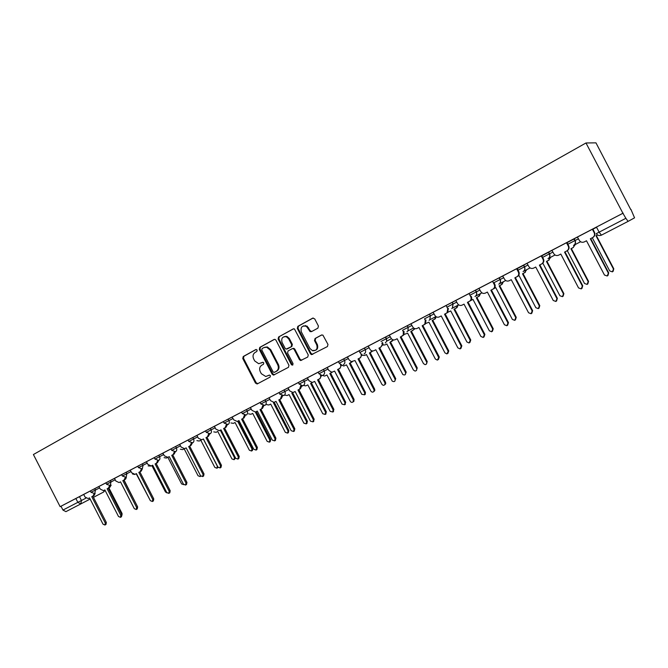 <?xml version="1.0" encoding="UTF-8"?>
<svg xmlns="http://www.w3.org/2000/svg" width="668" height="668" viewBox="0 0 668 668"><rect width="100%" height="100%" fill="white"/><g stroke="black" fill="none" stroke-linecap="round" stroke-linejoin="round"><path stroke-width="1" d="M257.155 350.065L255.819 349.564L243.236 356.512L242.768 358.524L255.493 383.123L257.389 383.858L270.072 377.103L270.415 375.683L269.446 375.074L265.781 376.501L261.322 373.704L260.253 371.642C259.101 368.861 259.618 366.707 261.798 365.179L263.442 364.294L263.785 362.874L262.925 362.265L258.691 363.709L254.708 360.937L253.648 358.875C252.496 356.094 253.005 353.931 255.176 352.395L256.813 351.485L257.155 350.065M317.893 328.155L318.427 326.034L314.703 318.861L312.699 318.143L297.836 326.351L297.318 328.447L310.461 353.789L311.497 354.641L327.437 346.55L327.98 344.446L322.92 335.136L321.467 335.044L315.046 338.509L314.511 340.613L316.732 344.888C317.784 348.963 316.373 350.909 312.515 350.717L309.977 348.521L301.31 331.821C300.383 327.103 302.103 325.291 306.462 326.393L310.119 331.604L311.48 331.645L317.893 328.155M585.978 142.977L622.91 213.259L60.137 506.67L33.4 454.532L585.978 142.977L595.956 142.843L630.742 209.543M275.976 340.212L275.041 339.402L274.039 339.494L259.794 347.368L259.309 349.406L272.16 374.23L273.546 375.107L288.451 367.316L288.952 365.271L275.976 340.212M278.614 336.973L293.16 328.932L294.429 328.932L308.265 354.967L307.739 357.038L300.633 360.536L299.456 359.668L294.162 349.447L293.16 348.613L292.2 348.713L288.067 350.95L287.557 353.013L293.052 363.617L292.208 365.154L291.323 364.536L278.113 339.035L278.614 336.973L293.628 328.781M596.507 227.17L593.635 228.556L596.449 227.07L599.129 232.163L625.866 218.302L628.095 221.375L634.55 217.835L630.959 209.426M573.261 239.503L574.33 238.944M622.91 213.259L625.866 218.302M60.137 506.67L83.709 494.454L85.036 497.042L88.159 498.57L89.52 497.869L103.031 524.18L104.943 525.023L105.293 523.052L91.767 496.708L93.036 496.048L94.088 493.811M90.138 499.079L65.915 511.646L62.951 510.068L85.938 498.153M60.988 506.235L62.951 510.068M114.504 478.397L98.822 486.555L100.309 489.118L103.465 490.646L104.859 489.928L118.503 516.489L120.449 517.341L120.808 515.345L107.147 488.751L108.441 488.083L109.519 485.778M121.659 474.647L114.504 478.38M137.775 466.247L130.218 470.188L131.721 472.802L134.969 474.347L136.431 473.595L150.358 500.666L152.371 501.509L152.755 499.472L138.81 472.368L140.155 471.675L141.274 469.22M154.216 457.68L146.367 461.763L147.895 464.41L151.177 465.963L152.688 465.195L166.749 492.516L168.804 493.368L169.196 491.306L155.11 463.934L156.479 463.225L157.623 460.695M170.983 448.938L162.842 453.18L164.386 455.843L167.86 457.338L181.604 483.933L183.767 484.651M223.354 421.633L179.65 444.42L181.203 447.109L184.568 448.687L186.155 447.877L200.525 475.741L202.663 476.576L203.064 474.48L188.677 446.575L190.104 445.832L191.29 443.093M241.532 412.156L232.13 417.057L233.725 419.838L237.182 421.458L238.952 420.564L253.79 449.272L256.078 450.09L256.495 447.936L241.632 419.178L243.152 418.393L244.388 415.271M298.412 382.505L284.092 389.937L284.894 391.481C285.62 393.26 285.286 394.613 283.875 395.556L279.834 394.112L279.04 392.567L250.35 407.563L251.961 410.369L255.426 412.014L257.289 411.079L272.285 440.087L274.631 440.888L275.049 438.717L260.019 409.668L261.572 408.858L262.816 405.585M318.193 372.193L307.355 377.846L309.017 380.743L312.307 382.497L314.645 381.403L330.159 411.329L332.798 412.014L333.098 409.868L317.559 379.9L319.212 379.048C320.573 378.163 320.974 376.869 320.406 375.157M305.643 325.992L305.401 325.533M338.409 361.655L327.178 367.509L328.856 370.439L331.854 372.243L334.593 371.082L350.282 401.334C351.151 402.52 352.094 402.695 353.121 401.852L353.288 399.84L337.574 369.546L339.26 368.669C340.73 367.701 341.106 366.314 340.396 364.503M380.301 339.812L364.427 348.053L365.262 349.665L359.885 352.462L359.05 350.859L347.435 356.946L349.13 359.91L351.259 361.639L354.984 360.536L370.857 391.114C372.068 392.525 373.145 392.508 374.072 391.039L373.93 389.586L358.023 358.966L359.751 358.073C361.271 357.063 361.655 355.635 360.904 353.798M401.744 328.631L389.31 335.111L391.047 338.142C392.141 339.845 393.569 340.346 395.331 339.661L397.126 338.734L413.383 369.98L415.012 371.066C416.548 370.84 417.074 369.947 416.59 368.385L400.307 337.089L403.23 335.144L403.347 331.754L404.04 331.395L403.923 334.785L402.111 336.154M423.679 317.2L410.962 323.83L412.715 326.894C413.826 328.606 415.279 329.115 417.082 328.414L418.919 327.462L435.369 359.058L437.406 360.127L438.651 357.43L422.168 325.784L424.798 324.247L425.299 320.356L425.959 320.014L425.458 323.905L424.013 324.823M446.115 305.501L433.106 312.282L434.876 315.379C436.004 317.116 437.49 317.626 439.327 316.899L441.206 315.931L457.864 347.886L460.093 348.921L461.221 346.216L444.537 314.21L447.017 312.833L447.752 308.7L448.378 308.374L447.644 312.507L446.424 313.234M469.646 293.252L455.768 300.466L457.555 303.606C458.699 305.359 460.21 305.869 462.097 305.126L464.018 304.132L480.876 336.447L483.24 337.465L484.317 334.743L467.425 302.37L469.838 301.068C471.165 299.882 471.458 298.446 470.731 296.759L471.324 296.458C472.051 298.137 471.75 299.573 470.431 300.75L469.353 301.368M493.109 281.019L478.956 288.376L480.768 291.549C481.929 293.327 483.465 293.836 485.394 293.077L487.364 292.058L504.432 324.748L506.895 325.742L507.956 322.995L490.846 290.254L493.235 288.977C494.662 287.774 495.005 286.296 494.253 284.551L494.804 284.267C495.547 286.013 495.213 287.49 493.786 288.685L492.825 289.227M518.844 271.784L517.241 268.436L516.656 268.728L502.703 276.001L504.532 279.216C505.701 281.011 507.271 281.512 509.25 280.735L511.262 279.692L528.555 312.758L531.102 313.751L532.154 310.971L514.836 277.846L517.216 276.585C518.727 275.366 519.103 273.847 518.335 272.043L518.844 271.784C519.612 273.588 519.236 275.099 517.725 276.318L516.857 276.794M541.731 255.669L527.01 263.326L528.856 266.582C530.05 268.394 531.653 268.895 533.674 268.093L535.736 267.033L553.246 300.491L555.876 301.468L556.945 298.654L539.393 265.138L541.79 263.877C543.376 262.641 543.785 261.088 543 259.234L543.468 259C544.245 260.846 543.844 262.39 542.257 263.635L541.464 264.069M568.693 245.899L567.04 242.476L566.556 242.709L551.91 250.35L553.78 253.64C554.991 255.468 556.628 255.978 558.698 255.151L560.811 254.057L578.546 287.925L581.252 288.893L582.329 286.038L564.552 252.12L566.965 250.859C568.627 249.59 569.061 248.012 568.276 246.116L568.693 245.899C569.478 247.795 569.053 249.373 567.391 250.634L566.681 251.026M594.537 232.481L592.867 229.015L592.433 229.224L577.419 237.048L579.315 240.38C580.542 242.234 582.212 242.734 584.333 241.891L586.496 240.772L604.473 275.041L607.245 276.009L608.348 273.112L590.337 238.785L592.783 237.507C594.512 236.221 594.971 234.602 594.169 232.664L594.537 232.481C595.338 234.41 594.879 236.021 593.159 237.307L592.516 237.658M567.583 242.142L577.57 237.048M542.157 255.393L552.052 250.341M517.349 268.327L527.152 263.317M493.126 280.961L502.837 275.984M469.47 293.294L479.098 288.351M446.366 305.334L455.91 300.441M423.788 317.108L433.248 312.248M401.727 328.606L411.104 323.788M380.159 339.853L389.452 335.077M338.325 361.664L347.577 356.904M318.093 372.21L327.312 367.467M298.287 382.53L307.489 377.796M246.434 409.567L247.218 411.079L242.3 413.634L241.524 412.131L250.483 407.513M228.189 419.078L228.965 420.573L224.114 423.094L223.337 421.608L232.264 417.007M175.642 446.475L176.394 447.927L171.718 450.357L170.975 448.904L179.784 444.362M158.825 455.25L159.56 456.687L154.943 459.083L154.199 457.647L162.984 453.121M142.326 463.842L143.061 465.27L138.493 467.642L137.767 466.222L146.509 461.713M126.16 472.276L126.878 473.687L122.369 476.034L121.643 474.622L130.352 470.13M94.739 488.659L95.449 490.036L91.032 492.333L90.322 490.955L98.956 486.496M90.33 490.98L83.7 494.437M364.427 348.053L358.992 350.884M284.092 389.937L278.915 392.634M623.16 213.142L596.449 227.07M523.745 265.229L517.207 268.645M548.311 252.429L541.806 255.819M572.885 239.62L567.007 242.684M596.566 227.279L592.833 229.224M262.766 362.265L261.497 362.958M269.329 375.082L268.11 375.733M256.203 349.456L243.954 356.219L243.486 358.232L256.195 382.797L257.806 383.632M274.498 339.352L260.495 347.084L260.011 349.122L272.845 373.913L274.473 374.756M262.115 348.571L261.772 349.999L273.062 371.809L274.014 372.427L276.168 371.383C278.381 369.863 278.907 367.692 277.754 364.878L270.006 349.915L266.641 347.226L263.852 347.611L262.115 348.571M275.007 372.051L274.406 372.326M264.628 347.293L267.334 346.942L270.699 349.631L278.431 364.569C279.583 367.383 279.057 369.546 276.844 371.074L275.091 372.009M292.4 348.629L293.828 348.32L294.822 349.155L300.116 359.359L301.786 360.211M279.299 336.697L278.798 338.768L291.991 364.227L292.951 364.845M288.668 338.843L286.372 336.747C282.472 336.396 281.044 338.3 282.08 342.45L285.102 348.27L286.129 349.113L291.181 346.759L291.691 344.688L288.668 338.843L289.336 338.567L287.048 336.472L284.151 336.622M287.507 348.805L287.048 348.997M289.336 338.567L292.359 344.404L291.849 346.475L287.724 348.713M303.447 325.901L307.121 326.134L310.136 330.66L311.714 331.528M313.158 350.424C317.016 350.616 318.419 348.671 317.375 344.604L316.732 344.888M321.851 334.902L315.688 338.233L315.154 340.329L317.375 344.604M313.175 317.993L298.504 326.093L297.978 328.188L311.104 353.497L312.791 354.349M111.164 485.077L109.844 487.298M108.884 487.849L122.06 513.492L122.002 515.162M95.157 493.368L94.105 495.497L93.036 496.048M92.835 496.157L106.337 522.46L105.987 524.422L104.943 525.023M126.361 477.194L125.751 478.964M124.039 480.008L137.558 506.72M132.514 474.004L134.585 474.464M136.188 473.721L150.325 500.599M110.579 485.377L109.494 487.531L108.441 488.083M108.208 488.199L121.843 514.752L121.484 516.74L120.449 517.341M114.495 478.38L115.865 481.035L119.071 482.58L120.499 481.845L134.276 508.657L136.255 509.5L136.631 507.488L122.828 480.634L124.148 479.958L125.242 477.587M126.294 477.236L125.183 479.415L124.148 479.958M123.864 480.1L137.65 506.903L137.274 508.916L136.255 509.5M148.154 465.905L150.901 466.055M151.895 465.604L165.464 491.965L167.025 492.926M164.094 457.647L166.39 458.039L167.443 457.496M180.335 449.222L182.656 449.622L184.184 448.838L198.054 475.75L200.108 476.568L200.625 475.925M142.317 468.928L141.182 471.14L140.155 471.675M139.837 471.842L153.757 498.896L153.373 500.933L152.371 501.509M158.65 460.461L157.489 462.707L156.479 463.225M156.12 463.417L170.181 490.738L169.789 492.792L168.804 493.368M167.86 457.338L169.254 456.62L183.466 484.216L185.562 485.06L185.963 482.972L171.726 455.342L173.129 454.616L174.29 451.985M175.308 451.81L174.114 454.098L173.129 454.616M172.72 454.825L186.931 482.413L186.531 484.492L185.562 485.06M196.893 440.638L199.239 441.039L200.809 440.237L214.82 467.408L216.916 468.218L217.325 466.164L203.314 439.001M218.127 467.425L216.916 468.218M192.3 442.976L191.081 445.322L190.104 445.832M189.654 446.065L204.016 473.921L203.606 476.025L202.663 476.576M213.777 431.887L216.148 432.288L217.768 431.461L231.93 458.899L234.067 459.701L234.476 457.63L220.315 430.2M235.57 458.081L234.067 459.701M196.918 435.411L198.354 438.2L201.753 439.795L203.406 438.951L217.918 467.099L220.106 467.934L220.515 465.805L205.978 437.623L207.431 436.872L208.633 434.016M209.635 433.958L208.383 436.371L207.431 436.872M206.93 437.131L221.442 465.262L221.033 467.383L220.106 467.934M230.994 422.969L233.382 423.37L235.061 422.518L249.364 450.224L251.552 451.017L251.97 448.929L237.658 421.232M238.551 420.773L252.83 448.42L252.421 450.508L251.552 451.017M214.411 426.293L215.864 429.115L219.296 430.718L220.999 429.85L235.67 458.273L237.908 459.108L238.317 456.962L223.621 428.497L225.108 427.729L226.327 424.748M227.32 424.739L226.043 427.236L225.108 427.729M224.557 428.013L239.227 456.428L238.81 458.565L237.908 459.108M248.563 413.859L250.951 414.277L252.696 413.392L267.158 441.364L269.396 442.158L269.814 440.045L255.335 412.039M256.22 411.63L270.657 439.552L270.156 441.707M245.373 415.321L244.062 417.917L243.152 418.393M242.551 418.702L257.38 447.41L256.879 449.614M266.482 404.574L268.87 405L270.69 404.082L285.311 432.338L287.607 433.115L288.017 430.985L273.379 402.695L273.955 402.395M274.247 402.295L288.835 430.501L288.309 432.697M263.802 405.693L262.457 408.399L261.572 408.858M260.912 409.2L275.909 438.2L275.375 440.446M284.768 395.097L287.131 395.539L289.06 394.579L303.831 423.12L306.203 423.871L306.595 421.742L291.799 393.16L293.027 392.525M292.617 392.734L307.397 421.266L306.829 423.504M269.079 397.794L270.582 400.7L274.039 402.37L276.001 401.393L291.173 430.701L293.594 431.486L293.987 429.307L278.798 399.948L280.376 399.13L281.62 395.673M282.614 395.857L281.245 398.679L280.376 399.13M279.667 399.506L294.83 428.798L294.254 431.085M303.431 385.428L305.735 385.887L307.806 384.885L322.744 413.709L325.199 414.436L325.566 412.306L310.603 383.432L312.432 382.472M311.397 383.023L326.335 411.839L325.708 414.127M288.075 387.891L289.595 390.822L293.01 392.534L295.122 391.506L310.453 421.124L312.966 421.867L313.334 419.688L297.97 390.029L299.59 389.194L300.817 385.536M301.819 385.787L300.425 388.759L299.59 389.194M298.813 389.594L314.152 419.195L313.509 421.541M322.377 375.474L324.656 376.051L326.944 374.982L342.049 404.107L344.63 404.766L344.93 402.67L329.8 373.504L332.021 372.235M332.355 372.168L331.411 372.669M330.568 373.103L345.673 402.219L344.938 404.566M321.442 375.491L320.022 378.622L319.212 379.048M318.377 379.474L333.883 409.392L333.14 411.797M285.946 336.238L286.18 336.672M341.507 365.112L343.795 366.006L346.483 364.87L361.755 394.295L364.536 394.796L364.703 392.834L349.397 363.367L351.961 361.73M352.378 361.705L351.051 362.507M350.149 362.974L365.421 392.392L365.254 394.354L364.511 394.83M341.482 364.953L340.045 368.26L339.26 368.669M338.359 369.137L354.048 399.372L353.881 401.384L353.113 401.869M305.577 325.55L305.844 326.067M362.039 355.318L364.761 355.418L366.44 354.549L381.887 384.284C383.073 385.661 384.125 385.636 385.035 384.2L384.893 382.789L369.421 353.005L372.285 350.942M372.744 350.984L371.107 352.136M370.139 352.629L385.586 382.355L385.728 383.774L384.684 384.818M361.947 354.174L360.503 357.681L359.751 358.073M358.783 358.574L374.656 389.135L374.806 390.588L373.721 391.657M382.889 345.039L385.11 344.888L386.83 343.995L402.787 374.506C404.875 375.491 405.793 374.823 405.526 372.519L389.87 342.425L393.009 339.837M393.502 339.954L391.598 341.532M390.563 342.066L406.194 372.109L405.292 374.589M368.268 346.082L369.897 349.214C370.982 350.842 372.377 351.326 374.063 350.667L375.817 349.756L392.225 381.136C394.362 382.154 395.297 381.47 395.022 379.107L378.931 348.153L380.693 347.235L382.28 344.705L381.887 342.901M382.614 342.525L383.006 344.329L380.693 347.235M379.666 347.769L395.723 378.664L394.796 381.219M404.132 334.409L407.664 333.215L423.47 363.592L425.065 364.636C426.56 364.419 427.077 363.551 426.61 362.031L410.778 331.612L413.634 329.708L414.118 328.339M414.661 328.581L412.54 330.702M411.438 331.27L427.244 361.63L426.351 364.144M401.009 336.73L417.258 367.959L416.339 370.54M402.57 330.251L403.347 331.754M425.817 323.462L428.956 322.201L444.955 352.904L446.942 353.94L448.161 351.31L432.138 320.556L434.701 319.062L435.586 316.766M436.204 316.782L435.327 318.736L433.941 319.621M432.764 320.231L448.762 350.925L447.877 353.455M422.836 325.433L439.285 357.021L438.375 359.626M424.506 318.836L425.299 320.356M447.961 312.19L450.725 310.937L466.915 341.983L469.086 342.985L470.188 340.346L453.981 309.259L456.403 307.915L457.513 305.476M458.106 305.167L456.995 307.606L455.818 308.307M454.574 308.95L470.756 339.979L469.888 342.534M445.172 313.885L461.822 345.824L460.92 348.454M446.09 305.51L447.752 308.7M470.614 300.6L472.986 299.423L489.368 330.81L491.665 331.787L492.725 329.14L476.309 297.703L478.664 296.433L479.933 293.887M480.492 293.594L479.223 296.141L478.196 296.726M476.877 297.41L493.251 328.781L492.391 331.361M468.017 302.061L484.876 334.367L483.991 337.014M469.053 293.544L470.731 296.759M493.902 288.601L495.756 287.641L512.339 319.379L514.727 320.348L515.763 317.676L499.155 285.887L501.484 284.643L502.87 282.013M503.388 281.746L502.002 284.368L501.084 284.885M499.681 285.612L516.255 317.333L515.412 319.93M493.986 282.698L494.804 284.267M491.406 289.962L508.473 322.636L507.605 325.308M492.55 281.295L494.253 284.551M517.9 276.185L519.044 275.592L535.836 307.689L538.308 308.641L539.343 305.944L522.526 273.796L524.848 272.569L526.342 269.864M526.818 269.613L524.497 272.769M523.011 273.538L539.794 305.627L538.976 308.232M515.345 277.579L532.638 310.637L531.786 313.317M516.615 268.745L518.335 272.043M542.483 263.468L542.884 263.259L559.884 295.724L562.431 296.675L563.475 293.937L546.449 261.422L548.779 260.194L550.357 257.422M550.791 257.197L548.461 260.378M546.892 261.188L563.884 293.636L563.091 296.258M541.723 255.669L543.468 259M539.869 264.895L557.379 298.337L556.561 301.043M541.255 255.902L543 259.234M567.307 250.684L584.5 283.474L587.122 284.418L588.174 281.645L570.931 248.755L573.278 247.519L574.939 244.68M575.34 244.48L573.002 247.686M571.332 248.546L588.541 281.37L587.782 283.992M564.986 251.903L582.721 285.745L581.937 288.451M566.506 242.743L568.276 246.116M592.299 237.766L609.7 270.932L612.397 271.868L613.466 269.062L596.006 235.779L597.534 234.986M596.357 235.595L613.792 268.803L613.082 271.417M590.721 238.585L608.69 272.845L607.955 275.542M592.374 229.249L594.169 232.664M628.095 221.375L601.409 235.153L599.129 232.163L596.299 233.633C597.543 235.512 599.246 236.021 601.409 235.153M79.475 496.616L81.454 500.474L80.795 503.964L77.839 502.353L75.851 498.487M104.692 490.02L103.657 492.007L93.445 497.351M574.196 238.693L575.131 240.472L578.488 238.802M548.62 252.028L549.539 253.79L552.962 252.078M523.654 265.046L524.564 266.782L528.046 265.029M499.28 277.746L500.182 279.474L503.73 277.679M475.482 290.154L476.368 291.858L479.975 290.037M452.236 302.278L453.113 303.957L456.778 302.103M429.524 314.119L430.392 315.78L434.108 313.893M407.33 325.683L408.19 327.328L411.947 325.416M385.636 336.998L386.488 338.626L390.287 336.689M364.093 353.982C365.63 352.963 366.022 351.518 365.262 349.665L369.112 347.702M343.678 358.866L344.504 360.461L348.395 358.482M323.387 369.454L324.205 371.024L328.122 369.02M303.531 379.808L304.332 381.361L308.29 379.341M279.717 394.17L288.877 389.436M265.062 399.856L265.856 401.384L269.872 399.33M242.3 413.634L246.275 415.053C247.619 414.143 247.937 412.816 247.218 411.079L251.26 409.008M224.114 423.094L228.047 424.497C229.366 423.604 229.675 422.293 228.965 420.573L233.032 418.494M210.32 428.397L211.08 429.883L215.171 427.779M192.802 437.532L193.561 438.993L197.678 436.88M171.718 450.357L175.575 451.693C176.811 450.85 177.078 449.597 176.394 447.927L180.527 445.806M154.943 459.083L158.767 460.402C159.986 459.576 160.245 458.331 159.56 456.687L163.718 454.549M138.493 467.642L142.301 468.936L143.061 465.27L147.236 463.124M122.369 476.034L126.143 477.311L126.878 473.687L131.07 471.533M110.295 480.542L111.013 481.937L115.222 479.783M91.032 492.333L94.764 493.577L95.449 490.036L99.666 487.874M106.546 484.258L111.013 481.937L110.187 485.578L106.546 484.258L105.828 482.864M188.827 441.456L193.561 438.993C194.254 440.68 193.979 441.949 192.71 442.809L188.827 441.456L188.075 439.995M206.287 432.371L211.08 429.883C211.781 431.578 211.489 432.872 210.203 433.749L206.287 432.371L205.527 430.893M260.871 403.973L265.856 401.384C266.582 403.138 266.256 404.482 264.879 405.409L260.871 403.973L260.086 402.453M299.105 384.083L304.332 381.361C305.076 383.156 304.725 384.543 303.289 385.503L302.053 386.137M318.92 373.771L324.205 371.024C324.949 372.844 324.581 374.239 323.112 375.224L322.135 375.508L318.995 373.738L318.177 372.168M338.392 361.63L339.21 363.208L344.504 360.461C345.256 362.298 344.88 363.718 343.377 364.72M381.002 341.473L386.488 338.626L386.772 341.114L385.277 343.001M402.579 330.251L408.19 327.328L407.973 330.894L406.937 331.779M424.656 318.761L430.392 315.78L429.85 319.747L429.09 320.298M447.234 307.013L453.113 303.957L452.361 308.148L451.768 308.541M470.355 294.989L476.368 291.858C477.102 293.553 476.802 295.005 475.466 296.2L474.973 296.517M494.019 282.673L500.182 279.474C500.933 281.236 500.591 282.723 499.146 283.942L498.729 284.201M518.251 270.064L524.564 266.782C525.332 268.603 524.956 270.131 523.428 271.367L523.061 271.592M543.076 257.155L549.539 253.79C550.323 255.66 549.914 257.222 548.311 258.483L547.977 258.675M568.51 243.92L575.131 240.472C575.933 242.384 575.49 243.979 573.82 245.265L573.52 245.44M321.851 375.525L321.492 375.95L321.884 375.525M256.195 382.797L255.493 383.123M243.486 358.232L242.768 358.524M243.954 356.219L243.236 356.512M272.845 373.913L272.16 374.23M260.011 349.122L259.309 349.406M260.495 347.084L259.794 347.368M276.844 371.074L276.168 371.383M278.431 364.569L277.754 364.878M270.699 349.631L270.006 349.915M300.116 359.359L299.456 359.668M294.822 349.155L294.162 349.447M291.991 364.227L291.323 364.536M278.798 338.768L278.113 339.035M291.849 346.475L291.181 346.759M292.359 344.404L291.691 344.688M310.136 330.66L309.484 330.927M308.691 327.871L308.04 328.13M315.154 340.329L314.511 340.613M315.688 338.233L315.046 338.509M311.104 353.497L310.461 353.789M297.978 328.188L297.318 328.447M298.504 326.093L297.836 326.351M122.06 513.492L121.392 513.867M105.293 523.052L106.337 522.46M120.808 515.345L121.843 514.752M136.631 507.488L137.65 506.903M152.755 499.472L153.757 498.896M169.196 491.306L170.181 490.738M185.963 482.972L186.931 482.413M203.064 474.48L204.016 473.921M235.136 457.238L234.476 457.63M220.515 465.805L221.442 465.262M252.83 448.42L251.97 448.929M238.317 456.962L239.227 456.428M270.657 439.552L269.814 440.045M256.495 447.936L257.38 447.41M288.835 430.501L288.017 430.985M275.049 438.717L275.909 438.2M307.397 421.266L306.595 421.742M293.987 429.307L294.83 428.798M326.335 411.839L325.566 412.306M313.334 419.688L314.152 419.195M345.673 402.219L344.93 402.67M333.098 409.868L333.883 409.392M365.421 392.392L364.703 392.834M353.288 399.84L354.048 399.372M385.586 382.355L384.893 382.789M373.93 389.586L374.656 389.135M406.194 372.109L405.526 372.519M395.022 379.107L395.723 378.664M427.244 361.63L426.61 362.031M416.59 368.385L417.258 367.959M448.762 350.925L448.161 351.31M438.651 357.43L439.285 357.021M470.756 339.979L470.188 340.346M461.221 346.216L461.822 345.824M493.251 328.781L492.725 329.14M484.317 334.743L484.876 334.367M516.255 317.333L515.763 317.676M507.956 322.995L508.473 322.636M539.794 305.627L539.343 305.944M532.154 310.971L532.638 310.637M556.945 298.654L557.379 298.337M298.404 382.48L299.206 384.025L302.621 385.737M385.611 337.006L386.772 341.114L391.415 338.718M407.28 325.717L408.131 327.362L407.973 330.894L413.592 327.98M429.44 314.16L430.309 315.822L429.85 319.747L435.92 316.599M452.127 302.328L453.004 304.015L452.361 308.148L458.674 304.875M475.34 290.229L476.234 291.933C476.985 293.619 476.735 295.039 475.466 296.2L481.929 292.851M499.113 277.83L500.015 279.558C500.791 281.311 500.507 282.773 499.146 283.942L505.718 280.535M523.462 265.138L524.372 266.883C525.173 268.686 524.856 270.181 523.428 271.367L530.083 267.918M548.403 252.137L549.33 253.898C550.14 255.752 549.806 257.28 548.311 258.483L555.024 254.992M573.971 238.802L574.906 240.589C575.732 242.492 575.373 244.045 573.82 245.265L580.592 241.749M339.219 363.217L341.699 364.995M359.885 352.462L360.628 353.414M103.707 491.982L105.018 490.237M257.656 383.657L256.955 383.991M274.231 374.79L273.546 375.107M267.334 346.942L266.641 347.226M301.293 360.236L300.633 360.536M293.828 348.32L293.16 348.613M292.876 364.845L292.208 365.154M287.048 336.472L286.372 336.747M310.77 331.336L310.119 331.604M307.121 326.134L306.462 326.393M312.14 354.341L311.497 354.641M200.809 476.159L200.108 476.568M270.239 441.657L269.396 442.158M256.078 450.09L256.963 449.564M288.434 432.622L287.607 433.115M274.631 440.888L275.5 440.371M307.004 423.395L306.203 423.871M293.594 431.486L294.429 430.977M325.976 413.96L325.199 414.436M312.966 421.867L313.785 421.374M345.373 404.307L344.63 404.766M332.798 412.014L333.582 411.53M365.254 394.354L364.536 394.796M353.121 401.852L353.881 401.384M385.728 383.774L385.035 384.2M374.072 391.039L374.806 390.588M382.28 344.705L383.006 344.329M414.285 329.366L413.634 329.708M403.23 335.144L403.923 334.785M435.327 318.736L434.701 319.062M424.798 324.247L425.458 323.905M456.995 307.606L456.403 307.915M447.017 312.833L447.644 312.507M479.223 296.141L478.664 296.433M469.838 301.068L470.431 300.75M502.002 284.368L501.484 284.643M493.235 288.977L493.786 288.685M525.332 272.31L524.848 272.569M517.216 276.585L517.725 276.318M549.213 259.961L548.779 260.194M541.79 263.877L542.257 263.635M566.965 250.859L567.391 250.634"/></g></svg>
